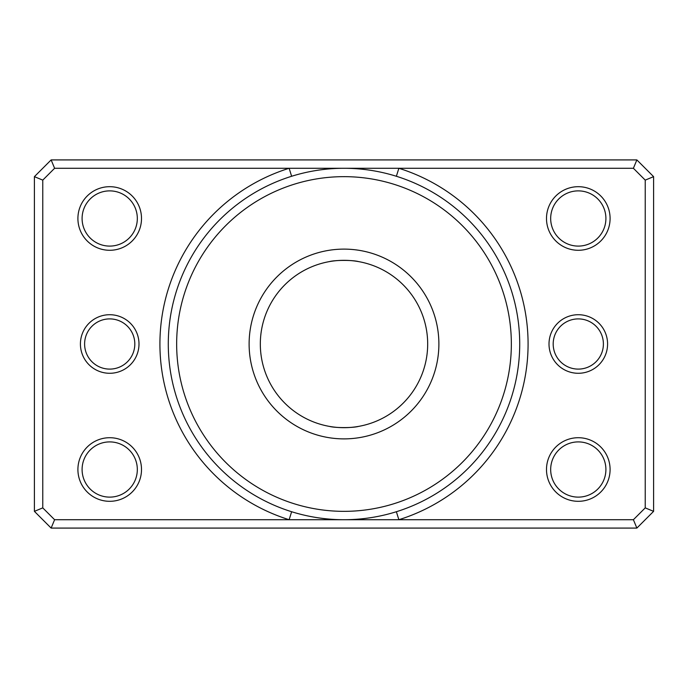<?xml version="1.0" encoding="UTF-8"?>
<svg xmlns="http://www.w3.org/2000/svg" width="688" height="688" viewBox="0 0 688 688"><rect width="100%" height="100%" fill="white"/><g stroke="black" fill="none" stroke-linecap="round" stroke-linejoin="round"><path stroke-width="1.03" d="M138.993 344A29.283 29.283 0 0 1 109.71 373.283A29.283 29.283 0 0 1 80.419 344A29.283 29.283 0 0 1 109.71 314.717A29.283 29.283 0 0 1 138.993 344M84.607 344A25.103 25.103 0 0 0 109.71 369.103A25.103 25.103 0 0 0 134.814 344A25.103 25.103 0 0 0 109.71 318.897A25.103 25.103 0 0 0 84.607 344M607.581 344A29.283 29.283 0 0 1 578.29 373.283A29.283 29.283 0 0 1 549.007 344A29.283 29.283 0 0 1 578.29 314.717A29.283 29.283 0 0 1 607.581 344M553.186 344A25.103 25.103 0 0 0 578.29 369.103A25.103 25.103 0 0 0 603.393 344A25.103 25.103 0 0 0 578.29 318.897A25.103 25.103 0 0 0 553.186 344M396.374 511.734L398.868 519.715A184.083 184.083 0 0 0 398.868 168.285L54.601 168.285L42.768 180.118L42.768 507.882L54.601 519.715L633.399 519.715L645.232 507.882L645.232 180.118L633.399 168.285L398.868 168.285L396.374 176.266M249.116 344A94.884 94.884 0 0 0 344 438.884A94.884 94.884 0 0 0 438.884 344A94.884 94.884 0 0 0 344 249.116A94.884 94.884 0 0 0 249.116 344M260.322 344A83.678 83.678 0 0 0 344 427.678A83.678 83.678 0 0 0 427.678 344A83.678 83.678 0 0 0 344 260.322A83.678 83.678 0 0 0 260.322 344M141.504 218.483A31.794 31.794 0 0 1 109.71 250.286A31.794 31.794 0 0 1 77.907 218.483A31.794 31.794 0 0 1 109.71 186.689A31.794 31.794 0 0 1 141.504 218.483M82.096 218.483A27.615 27.615 0 0 0 109.71 246.098A27.615 27.615 0 0 0 137.325 218.483A27.615 27.615 0 0 0 109.71 190.877A27.615 27.615 0 0 0 82.096 218.483M141.504 469.517A31.794 31.794 0 0 1 109.71 501.311A31.794 31.794 0 0 1 77.907 469.517A31.794 31.794 0 0 1 109.71 437.714A31.794 31.794 0 0 1 141.504 469.517M82.096 469.517A27.615 27.615 0 0 0 109.71 497.123A27.615 27.615 0 0 0 137.325 469.517A27.615 27.615 0 0 0 109.71 441.902A27.615 27.615 0 0 0 82.096 469.517M610.093 218.483A31.794 31.794 0 0 1 578.29 250.286A31.794 31.794 0 0 1 546.496 218.483A31.794 31.794 0 0 1 578.29 186.689A31.794 31.794 0 0 1 610.093 218.483M550.675 218.483A27.615 27.615 0 0 0 578.29 246.098A27.615 27.615 0 0 0 605.904 218.483A27.615 27.615 0 0 0 578.29 190.877A27.615 27.615 0 0 0 550.675 218.483M610.093 469.517A31.794 31.794 0 0 1 578.29 501.311A31.794 31.794 0 0 1 546.496 469.517A31.794 31.794 0 0 1 578.29 437.714A31.794 31.794 0 0 1 610.093 469.517M550.675 469.517A27.615 27.615 0 0 0 578.29 497.123A27.615 27.615 0 0 0 605.904 469.517A27.615 27.615 0 0 0 578.29 441.902A27.615 27.615 0 0 0 550.675 469.517M511.347 344A167.347 167.347 0 0 0 344 176.653A167.347 167.347 0 0 0 176.653 344A167.347 167.347 0 0 0 344 511.347A167.347 167.347 0 0 0 511.347 344M168.285 344A175.715 175.715 0 0 1 344 168.285A175.715 175.715 0 0 1 519.715 344A175.715 175.715 0 0 1 344 519.715A175.715 175.715 0 0 1 168.285 344M358.491 426.414C352.832 427.996 335.159 427.988 329.509 426.414M51.136 159.917L636.864 159.917L653.6 176.653L653.6 511.347L636.864 528.083L51.136 528.083L34.4 511.347L34.4 176.653L51.136 159.917L54.601 168.285M329.509 261.586C335.168 260.004 352.841 260.012 358.491 261.586M42.768 180.118L34.4 176.653M42.768 507.882L34.4 511.347M636.864 159.917L633.399 168.285M54.601 519.715L51.136 528.083M653.6 176.653L645.232 180.118M633.399 519.715L636.864 528.083M653.6 511.347L645.232 507.882M291.626 176.266L289.132 168.285A184.083 184.083 0 0 0 289.132 519.715L291.626 511.734"/></g></svg>
